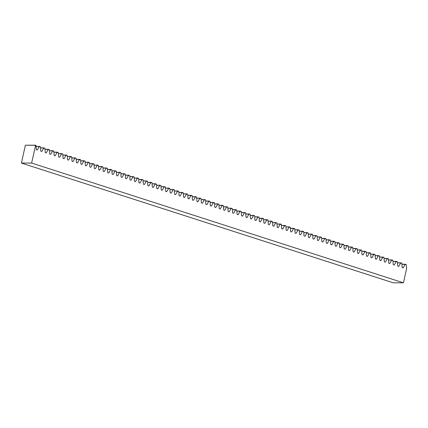 <?xml version="1.0" encoding="UTF-8"?>
<svg xmlns="http://www.w3.org/2000/svg" width="428" height="428" viewBox="0 0 428 428"><rect width="100%" height="100%" fill="white"/><g stroke="black" fill="none" stroke-linecap="round" stroke-linejoin="round"><path stroke-width="0.64" d="M25.391 145.199L21.4 163.057L393.198 282.796L21.4 163.057L31.629 163.057L403.433 282.801L393.198 282.796L403.433 282.801L31.629 163.057L35.62 145.204L25.391 145.199L21.4 163.057L31.629 163.057L35.62 145.204L35.995 145.322L25.391 145.199M400.801 262.813L397.462 262.813L401.844 263.15L400.801 262.813L398.687 266.441L400.801 262.813M396.339 261.374L393 261.374L397.382 261.711L396.339 261.374L394.225 265.002L396.339 261.374M391.877 259.94L388.538 259.94L392.92 260.278L391.877 259.94L389.764 263.562L391.877 259.94M387.42 258.501L384.077 258.501L388.458 258.838L387.42 258.501L385.302 262.129L387.42 258.501M382.958 257.067L379.615 257.062L384.002 257.399L382.958 257.067L380.84 260.689L382.958 257.067M378.496 255.628L375.158 255.628L379.54 255.965L378.496 255.628L376.378 259.256L378.496 255.628M374.035 254.189L370.696 254.189L375.078 254.526L374.035 254.189L371.916 257.817L374.035 254.189M369.573 252.755L366.234 252.755L370.616 253.092L369.573 252.755L367.454 256.383L369.573 252.755M365.111 251.316L361.772 251.316L366.154 251.653L365.111 251.316L362.992 254.944L365.111 251.316M360.649 249.882L357.31 249.882L361.692 250.214L360.649 249.882L358.53 253.504L360.649 249.882M356.187 248.443L352.849 248.443L357.23 248.78L356.187 248.443L354.068 252.071L356.187 248.443M351.725 247.01L348.387 247.004L352.768 247.341L351.725 247.01L349.606 250.631L351.725 247.01M347.263 245.57L343.925 245.57L348.306 245.907L347.263 245.57L345.15 249.198L347.263 245.57M342.801 244.131L339.463 244.131L343.845 244.468L342.801 244.131L340.688 247.759L342.801 244.131M338.339 242.697L335.001 242.697L339.383 243.034L338.339 242.697L336.226 246.319L338.339 242.697M333.877 241.258L330.539 241.258L334.921 241.595L333.877 241.258L331.764 244.886L333.877 241.258M329.416 239.824L326.077 239.819L330.459 240.156L329.416 239.824L327.302 243.446L329.416 239.824M324.954 238.385L321.615 238.385L325.997 238.722L324.954 238.385L322.84 242.013L324.954 238.385M320.492 236.946L317.153 236.946L321.535 237.283L320.492 236.946L318.379 240.573L320.492 236.946M316.03 235.512L312.691 235.512L317.073 235.849L316.03 235.512L313.917 239.14L316.03 235.512M311.568 234.073L308.23 234.073L312.611 234.41L311.568 234.073L309.455 237.701L311.568 234.073M307.111 232.639L303.768 232.639L308.149 232.976L307.111 232.639L304.993 236.261L307.111 232.639M302.65 231.2L299.306 231.2L303.693 231.537L302.65 231.2L300.531 234.828L302.65 231.2M298.188 229.766L294.849 229.761L299.231 230.098L298.188 229.766L296.069 233.388L298.188 229.766M293.726 228.327L290.387 228.327L294.769 228.664L293.726 228.327L291.607 231.955L293.726 228.327M289.264 226.888L285.925 226.888L290.307 227.225L289.264 226.888L287.145 230.515L289.264 226.888M284.802 225.454L281.464 225.454L285.845 225.791L284.802 225.454L282.683 229.076L284.802 225.454M280.34 224.015L277.002 224.015L281.383 224.352L280.34 224.015L278.221 227.643L280.34 224.015M275.878 222.581L272.54 222.576L276.921 222.913L275.878 222.581L273.76 226.203L275.878 222.581M271.416 221.142L268.078 221.142L272.459 221.479L271.416 221.142L269.298 224.77L271.416 221.142M266.954 219.703L263.616 219.703L267.998 220.04L266.954 219.703L264.836 223.33L266.954 219.703M262.492 218.269L259.154 218.269L263.536 218.606L262.492 218.269L260.379 221.897L262.492 218.269M258.031 216.83L254.692 216.83L259.074 217.167L258.031 216.83L255.917 220.457L258.031 216.83M253.569 215.396L250.23 215.396L254.612 215.733L253.569 215.396L251.455 219.018L253.569 215.396M249.107 213.957L245.768 213.957L250.15 214.294L249.107 213.957L246.993 217.585L249.107 213.957M244.645 212.523L241.306 212.518L245.688 212.855L244.645 212.523L242.532 216.145L244.645 212.523M240.183 211.084L236.845 211.084L241.226 211.421L240.183 211.084L238.07 214.712L240.183 211.084M235.721 209.645L232.383 209.645L236.764 209.982L235.721 209.645L233.608 213.272L235.721 209.645M231.259 208.211L227.921 208.211L232.302 208.548L231.259 208.211L229.146 211.833L231.259 208.211M226.797 206.772L223.459 206.772L227.84 207.109L226.797 206.772L224.684 210.399L226.797 206.772M222.341 205.338L218.997 205.333L223.379 205.67L222.341 205.338L220.222 208.96L222.341 205.338M217.879 203.899L214.54 203.899L218.922 204.236L217.879 203.899L215.76 207.526L217.879 203.899M213.417 202.465L210.078 202.46L214.46 202.797L213.417 202.465L211.298 206.087L213.417 202.465M208.955 201.026L205.617 201.026L209.998 201.363L208.955 201.026L206.836 204.654L208.955 201.026M204.493 199.587L201.155 199.587L205.536 199.924L204.493 199.587L202.374 203.214L204.493 199.587M200.031 198.153L196.693 198.153L201.074 198.49L200.031 198.153L197.913 201.775L200.031 198.153M195.569 196.714L192.231 196.714L196.613 197.051L195.569 196.714L193.451 200.341L195.569 196.714M191.107 195.28L187.769 195.275L192.151 195.612L191.107 195.28L188.989 198.902L191.107 195.28M186.645 193.841L183.307 193.841L187.689 194.178L186.645 193.841L184.527 197.469L186.645 193.841M182.184 192.402L178.845 192.402L183.227 192.739L182.184 192.402L180.07 196.029L182.184 192.402M177.722 190.968L174.383 190.968L178.765 191.305L177.722 190.968L175.608 194.59L177.722 190.968M173.26 189.529L169.921 189.529L174.303 189.866L173.26 189.529L171.147 193.156L173.26 189.529M168.798 188.095L165.459 188.09L169.841 188.427L168.798 188.095L166.685 191.717L168.798 188.095M164.336 186.656L160.998 186.656L165.379 186.993L164.336 186.656L162.223 190.283L164.336 186.656M159.874 185.222L156.536 185.217L160.917 185.554L159.874 185.222L157.761 188.844L159.874 185.222M155.412 183.783L152.074 183.783L156.455 184.12L155.412 183.783L153.299 187.411L155.412 183.783M150.95 182.344L147.612 182.344L151.994 182.681L150.95 182.344L148.837 185.971L150.95 182.344M146.488 180.91L143.15 180.91L147.532 181.247L146.488 180.91L144.375 184.532L146.488 180.91M142.032 179.471L138.688 179.471L143.07 179.808L142.032 179.471L139.913 183.098L142.032 179.471M137.57 178.037L134.226 178.032L138.613 178.369L137.57 178.037L135.451 181.659L137.57 178.037M133.108 176.598L129.77 176.598L134.151 176.935L133.108 176.598L130.989 180.225L133.108 176.598M128.646 175.159L125.308 175.159L129.689 175.496L128.646 175.159L126.528 178.786L128.646 175.159M124.184 173.725L120.846 173.725L125.227 174.062L124.184 173.725L122.066 177.353L124.184 173.725M119.722 172.286L116.384 172.286L120.766 172.623L119.722 172.286L117.604 175.913L119.722 172.286M115.26 170.852L111.922 170.852L116.304 171.184L115.26 170.852L113.142 174.474L115.26 170.852M110.799 169.413L107.46 169.413L111.842 169.75L110.799 169.413L108.68 173.04L110.799 169.413M106.337 167.979L102.998 167.974L107.38 168.311L106.337 167.979L104.218 171.601L106.337 167.979M101.875 166.54L98.536 166.54L102.918 166.877L101.875 166.54L99.761 170.167L101.875 166.54M97.413 165.101L94.074 165.101L98.456 165.438L97.413 165.101L95.3 168.728L97.413 165.101M92.951 163.667L89.613 163.667L93.994 164.004L92.951 163.667L90.838 167.289L92.951 163.667M88.489 162.228L85.151 162.228L89.532 162.565L88.489 162.228L86.376 165.855L88.489 162.228M84.027 160.794L80.689 160.789L85.07 161.126L84.027 160.794L81.914 164.416L84.027 160.794M79.565 159.355L76.227 159.355L80.608 159.692L79.565 159.355L77.452 162.982L79.565 159.355M75.103 157.916L71.765 157.916L76.147 158.253L75.103 157.916L72.99 161.543L75.103 157.916M70.641 156.482L67.303 156.482L71.685 156.819L70.641 156.482L68.528 160.109L70.641 156.482M66.18 155.043L62.841 155.043L67.223 155.38L66.18 155.043L64.066 158.67L66.18 155.043M61.723 153.609L58.379 153.609L62.761 153.946L61.723 153.609L59.604 157.231L61.723 153.609M57.261 152.17L53.917 152.17L58.304 152.507L57.261 152.17L55.142 155.797L57.261 152.17M52.799 150.736L49.461 150.731L53.842 151.068L52.799 150.736L50.681 154.358L52.799 150.736M48.337 149.297L44.999 149.297L49.38 149.634L48.337 149.297L46.219 152.924L48.337 149.297M43.875 147.858L40.537 147.858L44.919 148.195L43.875 147.858L41.757 151.485L43.875 147.858M39.413 146.424L36.075 146.424L40.457 146.761L39.413 146.424L37.295 150.046L39.413 146.424M35.995 145.322L36.316 149.73L37.295 150.046L36.316 149.73L35.995 145.322M40.457 146.761L40.778 151.17L41.757 151.485L40.778 151.17L40.457 146.761M44.919 148.195L45.234 152.603L46.219 152.924L45.234 152.603L44.919 148.195M49.38 149.634L49.696 154.043L50.681 154.358L49.696 154.043L49.38 149.634M53.842 151.068L54.158 155.482L55.142 155.797L54.158 155.482L53.842 151.068M58.304 152.507L58.62 156.916L59.604 157.231L58.62 156.916L58.304 152.507M62.761 153.946L63.082 158.355L64.066 158.67L63.082 158.355L62.761 153.946M67.223 155.38L67.544 159.788L68.528 160.109L67.544 159.788L67.223 155.38M71.685 156.819L72.006 161.228L72.99 161.543L72.006 161.228L71.685 156.819M76.147 158.253L76.468 162.667L77.452 162.982L76.468 162.667L76.147 158.253M80.608 159.692L80.929 164.101L81.914 164.416L80.929 164.101L80.608 159.692M85.07 161.126L85.391 165.54L86.376 165.855L85.391 165.54L85.07 161.126M89.532 162.565L89.853 166.974L90.838 167.289L89.853 166.974L89.532 162.565M93.994 164.004L94.315 168.413L95.3 168.728L94.315 168.413L93.994 164.004M98.456 165.438L98.777 169.846L99.761 170.167L98.777 169.846L98.456 165.438M102.918 166.877L103.239 171.286L104.218 171.601L103.239 171.286L102.918 166.877M107.38 168.311L107.701 172.725L108.68 173.04L107.701 172.725L107.38 168.311M111.842 169.75L112.163 174.159L113.142 174.474L112.163 174.159L111.842 169.75M116.304 171.184L116.625 175.598L117.604 175.913L116.625 175.598L116.304 171.184M120.766 172.623L121.087 177.031L122.066 177.353L121.087 177.031L120.766 172.623M125.227 174.062L125.543 178.471L126.528 178.786L125.543 178.471L125.227 174.062M129.689 175.496L130.005 179.904L130.989 180.225L130.005 179.904L129.689 175.496M134.151 176.935L134.467 181.344L135.451 181.659L134.467 181.344L134.151 176.935M138.613 178.369L138.929 182.783L139.913 183.098L138.929 182.783L138.613 178.369M143.07 179.808L143.391 184.217L144.375 184.532L143.391 184.217L143.07 179.808M147.532 181.247L147.853 185.656L148.837 185.971L147.853 185.656L147.532 181.247M151.994 182.681L152.315 187.09L153.299 187.411L152.315 187.09L151.994 182.681M156.455 184.12L156.776 188.529L157.761 188.844L156.776 188.529L156.455 184.12M160.917 185.554L161.238 189.968L162.223 190.283L161.238 189.968L160.917 185.554M165.379 186.993L165.7 191.402L166.685 191.717L165.7 191.402L165.379 186.993M169.841 188.427L170.162 192.841L171.147 193.156L170.162 192.841L169.841 188.427M174.303 189.866L174.624 194.275L175.608 194.59L174.624 194.275L174.303 189.866M178.765 191.305L179.086 195.714L180.07 196.029L179.086 195.714L178.765 191.305M183.227 192.739L183.548 197.148L184.527 197.469L183.548 197.148L183.227 192.739M187.689 194.178L188.01 198.587L188.989 198.902L188.01 198.587L187.689 194.178M192.151 195.612L192.472 200.026L193.451 200.341L192.472 200.026L192.151 195.612M196.613 197.051L196.934 201.46L197.913 201.775L196.934 201.46L196.613 197.051M201.074 198.49L201.395 202.899L202.374 203.214L201.395 202.899L201.074 198.49M205.536 199.924L205.852 204.333L206.836 204.654L205.852 204.333L205.536 199.924M209.998 201.363L210.314 205.772L211.298 206.087L210.314 205.772L209.998 201.363M214.46 202.797L214.776 207.211L215.76 207.526L214.776 207.211L214.46 202.797M218.922 204.236L219.238 208.645L220.222 208.96L219.238 208.645L218.922 204.236M223.379 205.67L223.7 210.084L224.684 210.399L223.7 210.084L223.379 205.67M227.84 207.109L228.161 211.518L229.146 211.833L228.161 211.518L227.84 207.109M232.302 208.548L232.623 212.957L233.608 213.272L232.623 212.957L232.302 208.548M236.764 209.982L237.085 214.391L238.07 214.712L237.085 214.391L236.764 209.982M241.226 211.421L241.547 215.83L242.532 216.145L241.547 215.83L241.226 211.421M245.688 212.855L246.009 217.269L246.993 217.585L246.009 217.269L245.688 212.855M250.15 214.294L250.471 218.703L251.455 219.018L250.471 218.703L250.15 214.294M254.612 215.733L254.933 220.142L255.917 220.457L254.933 220.142L254.612 215.733M259.074 217.167L259.395 221.576L260.379 221.897L259.395 221.576L259.074 217.167M263.536 218.606L263.857 223.015L264.836 223.33L263.857 223.015L263.536 218.606M267.998 220.04L268.319 224.454L269.298 224.77L268.319 224.454L267.998 220.04M272.459 221.479L272.78 225.888L273.76 226.203L272.78 225.888L272.459 221.479M276.921 222.913L277.242 227.327L278.221 227.643L277.242 227.327L276.921 222.913M281.383 224.352L281.704 228.761L282.683 229.076L281.704 228.761L281.383 224.352M285.845 225.791L286.166 230.2L287.145 230.515L286.166 230.2L285.845 225.791M290.307 227.225L290.623 231.634L291.607 231.955L290.623 231.634L290.307 227.225M294.769 228.664L295.085 233.073L296.069 233.388L295.085 233.073L294.769 228.664M299.231 230.098L299.546 234.512L300.531 234.828L299.546 234.512L299.231 230.098M303.693 231.537L304.008 235.946L304.993 236.261L304.008 235.946L303.693 231.537M308.149 232.976L308.47 237.385L309.455 237.701L308.47 237.385L308.149 232.976M312.611 234.41L312.932 238.819L313.917 239.14L312.932 238.819L312.611 234.41M317.073 235.849L317.394 240.258L318.379 240.573L317.394 240.258L317.073 235.849M321.535 237.283L321.856 241.697L322.84 242.013L321.856 241.697L321.535 237.283M325.997 238.722L326.318 243.131L327.302 243.446L326.318 243.131L325.997 238.722M330.459 240.156L330.78 244.57L331.764 244.886L330.78 244.57L330.459 240.156M334.921 241.595L335.242 246.004L336.226 246.319L335.242 246.004L334.921 241.595M339.383 243.034L339.704 247.443L340.688 247.759L339.704 247.443L339.383 243.034M343.845 244.468L344.166 248.877L345.15 249.198L344.166 248.877L343.845 244.468M348.306 245.907L348.627 250.316L349.606 250.631L348.627 250.316L348.306 245.907M352.768 247.341L353.089 251.755L354.068 252.071L353.089 251.755L352.768 247.341M357.23 248.78L357.551 253.189L358.53 253.504L357.551 253.189L357.23 248.78M361.692 250.214L362.013 254.628L362.992 254.944L362.013 254.628L361.692 250.214M366.154 251.653L366.475 256.062L367.454 256.383L366.475 256.062L366.154 251.653M370.616 253.092L370.932 257.501L371.916 257.817L370.932 257.501L370.616 253.092M375.078 254.526L375.393 258.94L376.378 259.256L375.393 258.94L375.078 254.526M379.54 255.965L379.855 260.374L380.84 260.689L379.855 260.374L379.54 255.965M384.002 257.399L384.317 261.813L385.302 262.129L384.317 261.813L384.002 257.399M388.458 258.838L388.779 263.247L389.764 263.562L388.779 263.247L388.458 258.838M392.92 260.278L393.241 264.686L394.225 265.002L393.241 264.686L392.92 260.278M397.382 261.711L397.703 266.12L398.687 266.441L397.703 266.12L397.382 261.711M401.844 263.15L402.165 267.559L403.149 267.875L405.263 264.253L406.306 264.584L406.6 268.624L403.433 282.801L406.6 268.624L406.306 264.584L401.924 264.247L405.263 264.253L403.149 267.875L402.165 267.559L401.844 263.15"/></g></svg>
